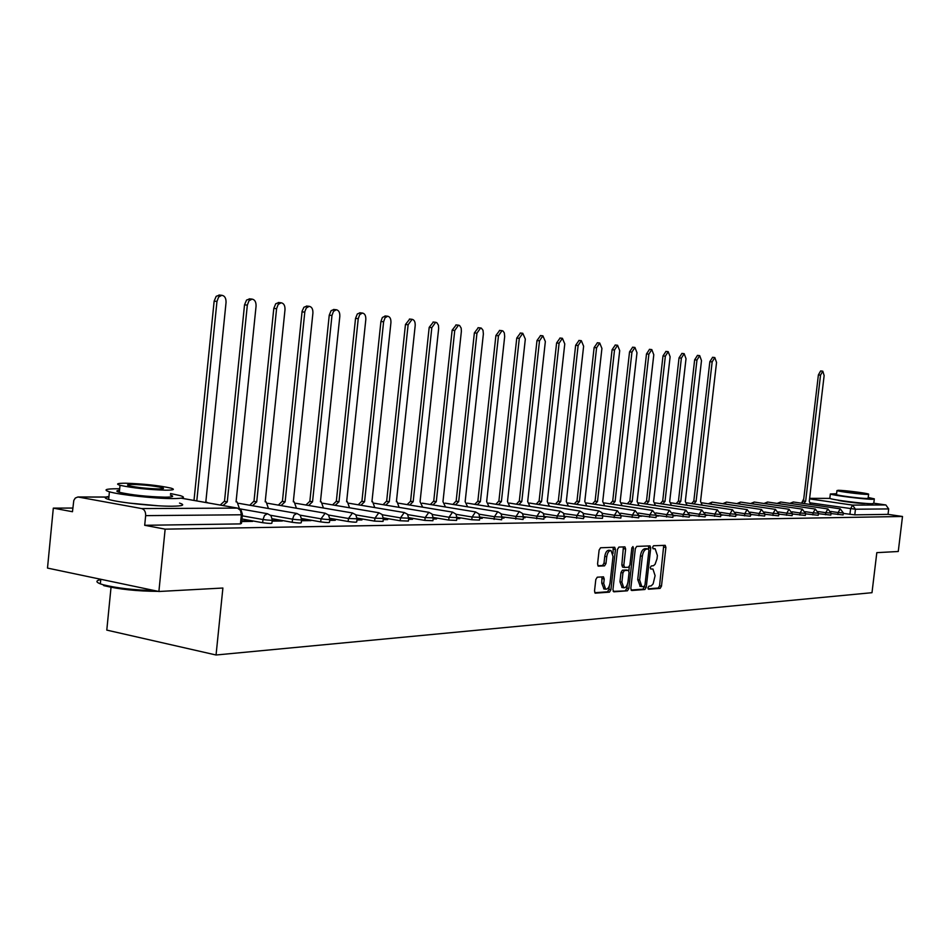 <?xml version="1.0" encoding="UTF-8"?>
<svg xmlns="http://www.w3.org/2000/svg" width="950" height="950" viewBox="0 0 950 950"><rect width="100%" height="100%" fill="white"/><g stroke="black" fill="none" stroke-linecap="round" stroke-linejoin="round"><path stroke-width="1.43" d="M647.971 587.777L648.577 589.237L660.143 588.383L661.473 586.15L665.903 547.426L665.214 545.324L653.529 545.751L652.591 547.307L653.078 548.791L655.168 548.779L657.388 555.524L657.02 558.778L655.084 564.264L653.529 565.689L651.225 565.986L650.287 567.554L650.762 569.014L652.923 569.003L655.096 575.664L653.137 583.882L651.225 585.865L648.921 586.197L647.971 587.777M837.829 500.104L837.947 500.175C839.325 501.066 859.477 503.607 864.334 503.512L865.498 503.405M597.265 577.196L595.804 579.536L594.522 591.007L595.234 593.168L609.461 592.147L610.886 589.819L615.457 549.444L614.709 547.259L600.578 547.77L599.117 550.097L597.562 563.967L598.31 566.153L604.521 565.856L605.969 563.54L606.741 556.712C607.466 552.603 608.903 550.561 611.04 550.584L613.035 556.415L610.031 583.039C609.271 587.219 607.81 589.273 605.625 589.202L603.713 583.454L604.224 579.001L603.487 576.84L597.265 577.196M902.5 516.479L898.261 551.499L876.814 552.651L871.993 592.693L216.054 655.001L222.894 588.026L158.888 591.494L165.146 529.15L902.5 516.479L888.036 514.366L888.689 508.927L855.451 509.224L810.504 502.906M630.812 588.371L631.703 590.496L644.908 589.511L646.261 587.254L650.726 548.031L650.026 545.906L636.714 546.393L635.324 548.649L630.812 588.371M627.439 590.805L613.842 591.826L612.94 589.665L617.488 549.361L618.913 547.069L624.91 546.867L625.646 549.029L623.806 565.286L624.696 567.447L628.532 567.233L629.921 564.953L631.833 548.126L632.914 546.559L633.424 548.067L628.829 588.513L627.439 590.805L613.166 591.375M129.153 503.096L158.377 505.792M158.888 591.494L47.5 568.076L53.319 508.131L72.829 508.048M111.031 587.302L106.792 630.111L216.054 655.001M165.146 529.15L144.697 525.303L145.659 515.636C145.754 511.812 144.436 509.449 141.692 508.571L77.924 496.981L75.287 498.049L73.791 500.46L72.473 511.729L53.319 508.131M888.036 514.366L854.786 514.852L843.268 513.404M873.798 503.215L885.851 504.949L888.689 508.927M792.276 514.235L792.906 514.223L792.288 514.14M778.715 514.413L779.511 514.401L778.727 514.283M764.797 514.603L765.783 514.591L764.809 514.437M750.512 514.793L751.688 514.769L750.536 514.603M735.834 514.983L737.224 514.971L735.87 514.758M720.777 515.185L722.368 515.161L720.801 514.924M705.292 515.387L707.109 515.363L705.328 515.09M689.379 515.601L691.434 515.577L689.415 515.256M673.016 515.814L675.307 515.791L673.051 515.434M656.177 516.04L658.742 516.004L656.224 515.612M638.851 516.266L641.689 516.23L638.899 515.791M583.704 517.002L584.511 516.99M564.193 517.263L565.309 517.251M544.053 517.524L545.502 517.513M523.284 517.798L525.089 517.774M501.826 518.082L504.011 518.059M479.679 518.379L482.256 518.344M456.772 518.688L459.788 518.641M433.093 518.997L436.561 518.949M408.595 519.329L412.537 519.27M383.218 519.662L387.683 519.602M356.939 520.006L361.95 519.947M329.697 520.374L335.303 520.291M301.447 520.742L310.983 520.624L307.729 520.042L307.669 520.659M272.116 521.134L282.352 520.992L279.074 520.41L279.015 521.039M241.656 521.538L252.629 521.396L249.328 520.802L249.256 521.431M272.211 520.22L271.926 522.963C272.246 523.664 269.159 523.569 262.651 522.702L241.917 518.985M301.542 519.852L301.257 522.559C301.542 523.224 298.526 523.129 292.22 522.286L272.234 518.736M329.793 519.496L329.508 522.168C329.757 522.797 326.824 522.702 320.696 521.883L301.566 518.522M357.034 519.151L356.749 521.788C356.963 522.393 354.089 522.298 348.139 521.491L329.828 518.308M383.313 518.819L383.028 521.431L374.621 521.122L357.081 518.094M408.678 518.498L408.405 521.075L400.176 520.754L383.361 517.881M433.176 518.189L432.903 520.731L424.864 520.41L408.726 517.667M456.855 517.881L456.582 520.41L448.721 520.066L433.224 517.465M479.762 517.596L479.489 520.089L471.794 519.745L456.902 517.263M501.921 517.311L501.647 519.781L479.798 517.061M523.367 517.038L523.094 519.472L501.956 516.859M544.136 516.776L543.875 519.187L523.403 516.658M564.264 516.527L564.003 518.902L544.172 516.467M583.787 516.278L583.526 518.629L564.3 516.278M602.716 516.04L602.454 518.356L595.638 517.987L563.742 513.606M621.098 515.803L620.837 518.094L602.87 515.933M638.934 515.577L638.673 517.845L621.241 515.755M673.087 515.149L672.837 517.358L656.248 515.375L655.999 517.596L638.994 515.565M689.451 514.936L689.201 517.133L673.075 515.209M705.363 514.734L705.114 516.907L689.439 515.043M720.848 514.544L720.599 516.681L705.351 514.876M735.918 514.354L735.668 516.467L720.824 514.722M750.583 514.164L750.334 516.254L735.894 514.556M764.869 513.986L764.619 516.052L750.547 514.401M778.786 513.808L778.537 515.862L764.833 514.259M792.347 513.629L792.11 515.66L778.751 514.104M805.564 513.463L805.327 515.47L792.312 513.962M818.461 513.297L818.223 515.292L805.529 513.819M831.036 513.143L830.811 515.102L818.413 513.677M843.315 512.988L843.078 514.936L830.989 513.534M144.697 525.303L240.421 523.901L241.466 523.379L242.345 514.734M584.559 516.491L583.763 516.503M565.357 516.729L564.241 516.753M545.561 516.99L544.112 517.002M525.148 517.251L523.343 517.275M504.07 517.524L501.885 517.548M482.315 517.798L479.738 517.833M459.848 518.094L456.831 518.13M436.62 518.391L433.152 518.439M412.597 518.7L408.654 518.747M387.742 519.021L383.289 519.08M362.021 519.353L357.01 519.413M335.362 519.697L329.769 519.769M307.729 520.042L301.506 520.125M279.074 520.41L272.175 520.505M249.328 520.802L241.716 520.897M653.457 548.53L654.693 548.732M648.066 588.786L658.243 588.038L659.561 585.806L663.729 545.359M648.636 549.148L648.529 545.941M631.038 590.045L642.984 589.166L644.397 586.364M644.029 586.554L644.979 584.962L648.909 550.489L648.422 549.005L646.701 549.064C644.504 549.575 643.055 551.962 642.342 556.225L639.647 579.916L641.82 586.601L644.029 586.554M646.534 548.696L648.316 548.993M640.241 586.316L637.723 579.571L640.419 555.904C641.119 551.641 642.568 549.254 644.777 548.744L646.38 548.673M624.447 567.399L622.571 567.091L621.846 564.941L623.402 546.903M629.328 566.663L628.864 570.819M627.285 584.689L626.893 588.169L628.829 588.513M621.894 582.136L623.758 587.801C625.86 587.848 627.285 585.829 628.021 581.721L629.066 572.482L628.366 570.356L624.352 570.558L622.951 572.85L621.894 582.136L619.946 581.78L622.131 587.504M626.489 570.048L628.176 570.332M619.946 581.78L620.991 572.506L622.393 570.214L626.24 570M625.504 590.461L626.893 588.169M604.01 588.917L601.754 583.11L601.991 576.899M610.779 550.537L609.069 550.252C606.931 550.228 605.494 552.271 604.77 556.367L606.741 556.712M597.835 565.761L602.549 565.523L603.998 563.196L604.77 556.367M612.988 553.589L613.201 547.295M594.759 592.729L607.501 591.791L608.926 589.463L609.33 585.901M801.658 503.203L803.379 500.994L805.636 501.303L803.783 503.512M810.576 504.509L809.269 501.291L824.137 375.582L822.795 371.177L820.539 375.143L805.636 501.303M803.498 500.994L818.389 374.906L820.646 370.939L822.795 371.177M836.582 493.727L830.336 493.988C832.521 495.354 864.939 499.427 872.646 499.296L874.321 498.845L868.229 497.479M829.861 498.014L829.813 498.394C831.986 499.807 864.405 503.892 872.112 503.726L873.798 503.251L874.273 499.201M868.597 494.344L868.146 498.156L866.922 498.477C861.341 498.56 838.054 495.639 836.475 494.653L836.511 494.392M838.256 490.283L836.962 490.592C838.541 491.554 861.828 494.463 867.409 494.404L868.633 494.095C867.006 493.133 844.016 490.259 838.256 490.283M862.196 493.668L842.579 491.209L862.196 493.668M158.294 591.363C137.382 591.256 119.225 589.344 103.811 585.639L103.099 584.737C116.981 588.169 134.188 590.116 154.708 590.603M100.748 579.631C95.784 580.628 95.641 582.029 100.332 583.846L103.099 584.737M119.688 488.799L117.361 488.763C105.676 488.787 103.016 489.796 109.416 491.803C119.498 494.855 155.539 498.691 172.912 498.584C183.777 498.489 186.236 497.503 180.263 495.615L170.501 493.549M108.941 496.506C104.013 497.028 103.918 498.014 108.656 499.439C118.738 502.562 154.767 506.397 172.14 506.207C183.018 506.053 185.476 505.02 179.514 503.084M170.359 495.045C174.693 496.411 172.912 497.123 165.003 497.183C147.107 496.684 131.884 495.057 119.344 492.302C115.959 491.304 116.031 490.628 119.546 490.283M125.697 483.218C117.361 483.206 115.472 483.894 120.032 485.296C132.584 488.003 147.808 489.63 165.704 490.188C173.612 490.164 175.394 489.488 171.047 488.146C158.876 485.474 143.759 483.823 125.697 483.218M158.507 488.941C163.649 488.918 164.813 488.478 161.987 487.611C154.102 485.889 144.352 484.832 132.727 484.441C127.407 484.441 126.196 484.88 129.117 485.771C137.156 487.516 146.953 488.573 158.507 488.941M691.576 503.571L693.809 501.066L696.089 501.41L693.856 503.916M702.169 505.174L700.542 501.398L716.549 362.437L714.816 357.544L712.156 361.902L696.089 501.41M693.809 501.066L709.852 361.653L712.631 357.307M676.163 503.631L678.454 501.077L680.758 501.422L678.466 503.975M687.004 505.269L685.318 501.422L701.492 360.596L699.699 355.633L696.967 360.05L680.758 501.422M678.454 501.077L694.652 359.801L697.49 355.395M660.321 503.678L662.53 501.089L665 501.434L662.649 504.034M671.424 505.376L669.691 501.434L686.019 358.708L684.166 353.673L681.376 358.138L665 501.434M662.684 501.089L679.036 357.889L681.946 353.424M644.064 503.738L646.321 501.101L648.826 501.457L646.404 504.094M655.417 505.483L653.636 501.446L670.118 356.772L668.206 351.654L665.356 356.191L648.826 501.457M646.475 501.101L662.993 355.929L665.974 351.417M627.332 503.797L629.66 501.113L632.189 501.469L629.707 504.165M638.97 505.59L637.141 501.469L653.79 354.777L651.795 349.576L648.886 354.172L632.189 501.469M629.826 501.113L646.499 353.911L649.551 349.339M610.149 503.856L612.536 501.125L615.089 501.481L612.536 504.224M622.06 505.709L620.172 501.481L636.987 352.723L634.932 347.451L631.94 352.106L615.089 501.481M612.703 501.125L629.541 351.844L632.676 347.213M592.456 503.916L594.914 501.137L597.491 501.505L594.866 504.296M604.675 505.827L602.727 501.493L619.709 350.609L617.583 345.266L614.519 349.98L597.491 501.505M595.092 501.137L612.085 349.719L615.303 345.016M574.263 503.987L576.781 501.149L579.393 501.517L576.686 504.367M586.791 505.946L584.784 501.517L601.92 348.436L599.723 343.009L596.588 347.783L579.393 501.517M576.959 501.149L594.13 347.522L597.443 342.76M555.524 504.046L558.125 501.161L560.749 501.541L557.971 504.438M568.373 506.077L566.307 501.529L583.621 346.204L581.341 340.682L578.122 345.527L560.749 501.541M558.303 501.161L575.653 345.266L579.037 340.444M536.227 504.117L538.899 501.173L541.559 501.564L538.697 504.509M549.421 506.207L547.283 501.553L564.775 343.9L562.4 338.295L559.099 343.211L541.559 501.564M539.089 501.173L556.605 342.938L560.096 338.046M516.349 504.189L519.104 501.184L521.788 501.576L518.842 504.593M529.886 506.35L527.678 501.576L545.347 341.525L542.889 335.825L539.505 340.812L521.788 501.576M519.294 501.184L536.987 340.539L540.574 335.588M495.853 504.272L498.691 501.196L501.398 501.6L498.37 504.676M509.758 506.504L507.478 501.588L525.326 339.079L522.773 333.284L519.306 338.343L501.398 501.6M498.881 501.196L516.764 338.069L520.446 333.046M474.715 504.343L477.838 501.208L480.379 501.624L477.256 504.759M489.001 506.659L486.649 501.612L504.676 336.561L504.343 332.963L503.061 331.039L502.027 330.671L498.465 335.801L480.379 501.624M477.838 501.208L495.9 335.528L499.7 330.422M452.901 504.426L455.917 501.232L458.684 501.636L455.466 504.842M467.59 506.825L465.156 501.636L483.372 333.961L483.016 330.303L481.353 328.142L480.617 327.964L476.959 333.177L458.684 501.636M456.131 501.232L474.371 332.892L478.277 327.714M430.386 504.509L433.497 501.244L436.299 501.659L432.963 504.937M445.491 506.991L442.973 501.659L461.379 331.277L461.178 328.106L459.622 325.553L458.517 325.173L454.753 330.469L436.299 501.659M433.711 501.244L452.141 330.184L456.178 324.924M407.122 504.604L410.566 501.256L413.167 501.683L409.735 505.032M422.679 507.181L420.066 501.683L438.662 328.498L438.449 325.268L436.834 322.679L435.682 322.299L431.822 327.667L413.167 501.683M410.566 501.256L429.186 327.382L433.343 322.05M383.088 504.699L386.412 501.279L389.274 501.707L385.724 505.139M399.107 507.371L397.088 501.754L396.399 501.707L415.186 325.636C415.34 321.896 414.307 319.794 412.086 319.319L408.12 324.769L389.274 501.707M386.638 501.279L405.46 324.484L409.747 319.069M358.233 504.794L361.665 501.291L364.562 501.731L360.893 505.246M374.739 507.573L372.661 501.79L371.937 501.731L390.925 322.668C391.067 318.867 389.987 316.718 387.683 316.231L385.035 317.799L383.61 321.777L364.562 501.731M361.914 501.291L380.926 321.492L382.351 317.514L385.356 315.994M332.524 504.901L336.324 501.303L338.996 501.754L335.196 505.353M349.529 507.787L347.403 501.826L346.631 501.754L365.809 319.604C365.952 315.721 364.836 313.536 362.437 313.049L359.706 314.64L358.245 318.678L338.996 501.754M336.324 501.303L355.537 318.381L357.343 313.939L360.109 312.799M305.9 505.008L309.843 501.327L312.538 501.79L308.608 505.471M323.451 508.001L321.266 501.849L320.435 501.778L339.815 316.421C339.957 312.467 338.782 310.246 336.3 309.747L333.486 311.363L331.978 315.471L312.538 501.79M309.843 501.327L329.246 315.174L331.111 310.65L333.984 309.51M278.338 505.115L282.138 501.351L285.131 501.814L281.058 505.59M296.436 508.25L294.203 501.897L293.312 501.802L312.906 313.144C313.037 309.094 311.802 306.826 309.225 306.327L306.316 307.978L304.867 311.469L285.131 501.814M282.411 501.351L302.112 311.184L303.929 307.254L306.921 306.09M249.755 505.234L253.697 501.363L256.726 501.838L252.498 505.721M268.458 508.499L266.178 501.933L265.204 501.826L285 309.736C285.119 305.603 283.836 303.288 281.152 302.789L278.16 304.475L276.581 308.702L256.726 501.838M253.982 501.363L273.802 308.406L275.749 303.739L278.873 302.551M220.222 505.056L224.212 501.386L227.264 501.873L222.989 505.543M239.447 508.689L237.108 501.98L236.063 501.861L256.061 306.197C256.179 301.969 254.838 299.618 252.035 299.108L248.947 300.829L247.333 305.128L227.264 501.873M224.497 501.386L244.53 304.831L246.525 300.093L249.791 298.882M208.311 502.954L205.829 501.885L226.041 302.527C226.148 298.205 224.734 295.794 221.801 295.296L218.619 297.053L216.968 301.423L196.792 500.923M194.002 500.436L214.142 301.126L216.196 296.305L219.604 295.07M141.692 508.571L237.488 508.108L181.201 498.192M108.894 497.088L78.363 497.028M849.918 514.378L850.594 508.749L852.554 505.103L885.851 504.949M809.554 498.881L852.554 505.103L855.451 509.224L854.786 514.852M830.336 493.988L829.813 498.394L809.614 498.37M262.651 522.702L262.984 519.531L242.238 515.826M292.22 522.286L292.541 519.175L270.667 515.304M320.696 521.883L321.017 518.819L300.152 515.173M348.139 521.491L348.46 518.486L328.546 515.043M374.621 521.122L374.941 518.166L355.906 514.9M400.176 520.754L400.496 517.857L382.28 514.758M424.864 520.41L425.173 517.56L407.74 514.615M448.721 520.066L449.029 517.263L432.321 514.472M471.794 519.745L472.091 516.99L456.071 514.33M494.107 519.424L494.404 516.717L479.037 514.188M515.719 519.116L516.004 516.456L501.256 514.033M536.643 518.819L536.928 516.194L522.749 513.891M556.914 518.534L557.199 515.945L543.578 513.748M576.567 518.261L576.852 515.707L579.856 511.053L582.92 512.846L583.811 516.087M595.638 517.987L595.923 515.482L583.3 513.475M614.139 517.726L614.424 515.256L602.264 513.332M632.106 517.465L632.379 515.031L620.671 513.19M649.551 517.227L649.824 514.817L638.543 513.059M666.496 516.978L666.769 514.615L655.892 512.929M682.979 516.753L683.24 514.413L672.754 512.786M698.998 516.527L699.259 514.223L689.142 512.656M714.578 516.301L714.839 514.033L705.066 512.537M729.754 516.087L730.016 513.843L720.575 512.406M744.515 515.874L744.776 513.665L735.656 512.288M758.896 515.672L759.157 513.487L750.346 512.157M772.908 515.47L773.158 513.321L764.643 512.038M786.564 515.28L786.814 513.154L778.572 511.919M799.864 515.09L800.114 512.988L792.146 511.801M812.844 514.912L813.093 512.834L805.386 511.694M825.514 514.734L825.752 512.679L818.294 511.575M837.864 514.556L838.102 512.537L830.882 511.468M843.327 512.917L838.102 512.537L840.216 508.844L843.327 512.917M791.611 503.619L793.274 501.98L789.866 503.369M793.357 501.992L840.216 508.844M831.048 513.059L825.752 512.679L827.913 508.951L831.048 513.059M818.472 513.214L813.093 512.834L815.302 509.058L818.472 513.214M805.576 513.38L800.114 512.988L802.251 509.164L805.576 513.38M792.359 513.546L786.814 513.154L788.987 509.271L792.359 513.546M778.798 513.712L773.158 513.321L775.39 509.39L778.798 513.712M764.881 513.879L759.157 513.487L761.437 509.509L764.881 513.879M750.595 514.057L744.776 513.665L747.104 509.628L750.595 514.057M735.929 514.235L730.016 513.843L732.403 509.758L735.929 514.235M720.86 514.413L714.839 514.033L717.286 509.889L720.86 514.413M705.375 514.603L699.259 514.223L701.765 510.019L705.375 514.603M689.462 514.805L683.24 514.413L685.805 510.15L689.462 514.805M673.099 515.007L666.769 514.615L669.394 510.293L673.099 515.007M656.272 515.209L649.824 514.817L652.519 510.435L656.272 515.209M638.946 515.423L632.379 515.031L635.146 510.589L638.946 515.423M621.11 515.636L614.424 515.256L617.262 510.744L621.11 515.636M602.739 515.85L595.923 515.482L598.832 510.898L601.861 512.656L602.739 515.85M564.288 516.325L557.199 515.945L560.274 511.219L563.386 513.036L564.288 516.325M544.16 516.562L536.928 516.194L540.087 511.397L543.246 513.237L544.16 516.562M523.391 516.812L516.004 516.456L519.258 511.575L522.464 513.451L523.391 516.812M501.944 517.073L494.404 516.717L497.753 511.753L501.006 513.665L501.944 517.073M479.786 517.334L472.091 516.99L475.534 511.943L478.848 513.891L479.786 517.334M456.891 517.607L449.029 517.263L452.58 512.145L455.941 514.128L456.891 517.607M433.212 517.893L425.173 517.56L428.83 512.347L431.929 513.95L433.212 517.893M408.714 518.189L400.496 517.857L404.272 512.549L407.419 514.199L408.714 518.189M383.349 518.486L374.941 518.166L378.836 512.774L382.043 514.449L383.349 518.486M357.069 518.795L348.46 518.486L352.486 513L355.751 514.722L357.069 518.795M329.828 519.116C330.077 519.745 327.144 519.638 321.017 518.819L325.173 513.226L328.51 514.995L329.828 519.116M301.577 519.448C301.863 520.101 298.846 520.006 292.541 519.175L294.049 515.149L296.839 513.463L300.248 515.292L301.577 519.448M272.258 519.793C272.579 520.481 269.491 520.398 262.984 519.531L264.539 515.434L267.425 513.724L270.916 515.589L272.258 519.793M778.857 503.69L780.568 502.004L777.1 503.429M780.663 502.016L827.913 508.951M765.783 503.749L767.553 502.016L764.026 503.488M767.648 502.039L815.302 509.058M752.388 503.821L754.217 502.039L750.619 503.559M754.312 502.063L802.382 509.176M738.661 503.904L740.537 502.063L736.879 503.631M740.644 502.087L789.129 509.283M724.577 503.975L726.524 502.087L722.796 503.714M726.619 502.111L775.533 509.402M710.137 504.058L712.144 502.111L708.344 503.785M712.251 502.134L761.591 509.521M240.421 523.901L241.359 514.781L145.659 515.636M242.393 514.294L241.359 514.781L240.469 510.387L237.488 508.108L241.051 510.031L242.393 514.294M663.991 547.105L665.903 547.426M659.561 585.806L661.473 586.15M658.243 588.038L660.143 588.383M648.803 547.711L650.726 548.031M644.337 586.91L646.261 587.254M642.984 589.166L644.908 589.511M644.777 548.744L646.701 549.064M640.419 555.904L642.342 556.225M637.723 579.571L639.647 579.916M623.687 548.708L625.646 549.029M621.846 564.941L623.806 565.286M631.881 547.806L633.424 548.067M622.393 570.214L624.352 570.558M620.991 572.506L622.951 572.85M602.253 578.657L604.224 579.001M601.754 583.11L603.713 583.454M603.998 563.196L605.969 563.54M602.549 565.523L604.521 565.856M613.486 549.112L615.457 549.444M608.926 589.463L610.886 589.819M607.501 591.791L609.461 592.147M803.379 500.994L805.517 501.303M818.389 374.906L820.539 375.143M693.666 501.066L695.946 501.41M709.852 361.653L712.156 361.902M678.312 501.077L680.604 501.422M694.652 359.801L696.967 360.05M662.53 501.089L664.857 501.434M679.036 357.889L681.376 358.138M646.321 501.101L648.66 501.457M662.993 355.929L665.356 356.191M629.66 501.113L632.023 501.469M646.499 353.911L648.886 354.172M612.536 501.125L614.923 501.481M629.541 351.844L631.94 352.106M594.914 501.137L597.324 501.505M612.085 349.719L614.519 349.98M576.781 501.149L579.215 501.517M594.13 347.522L596.588 347.783M558.125 501.161L560.571 501.541M575.653 345.266L578.122 345.527M538.899 501.173L541.369 501.564M556.605 342.938L559.099 343.211M519.104 501.184L521.586 501.576M536.987 340.539L539.505 340.812M498.691 501.196L501.196 501.6M516.764 338.069L519.306 338.343M477.636 501.208L480.178 501.624M495.9 335.528L498.465 335.801M455.917 501.232L458.47 501.636M474.371 332.892L476.959 333.177M433.497 501.244L436.074 501.659M452.141 330.184L454.753 330.469M410.341 501.256L412.941 501.683M429.186 327.382L431.822 327.667M386.412 501.279L389.037 501.707M405.46 324.484L408.12 324.769M361.665 501.291L364.325 501.731M380.926 321.492L383.61 321.777M336.074 501.303L338.746 501.754M355.537 318.381L358.245 318.678M309.581 501.327L312.277 501.79M329.246 315.174L331.978 315.471M282.138 501.351L284.858 501.814M302.029 311.849L304.784 312.146M253.697 501.363L256.441 501.838M273.802 308.406L276.581 308.702M224.212 501.386L226.979 501.873M244.53 304.831L247.333 305.128M214.142 301.126L216.968 301.423M701.991 502.835L747.27 509.651M686.814 502.859L732.569 509.77M671.222 502.871L717.464 509.901M655.215 502.894L701.955 510.031M638.756 502.918L685.924 510.162M621.834 502.942L669.512 510.304M604.438 502.966L652.638 510.447M586.542 502.989L635.277 510.589M568.112 503.013L617.393 510.744M549.136 503.037L598.975 510.898M529.589 503.061L579.987 511.064M509.438 503.084L560.417 511.231M488.668 503.108L540.241 511.397M467.234 503.132L519.413 511.575M445.111 503.156L497.907 511.765M422.263 503.179L475.689 511.955M398.668 503.203L452.723 512.145M374.264 503.227L428.984 512.347M349.03 503.251L404.415 512.561M322.905 503.262L378.979 512.774M295.854 503.286L352.616 513M267.829 503.298L325.292 513.226M238.759 503.322L296.946 513.475M239.649 508.808L267.52 513.724M801.895 502.538L803.759 498.833M237.559 508.108L181.236 498.18M108.894 497.04L77.924 496.981M829.813 498.382L809.626 498.346M653.244 548.459L654.918 548.744M646.487 548.684L648.363 548.993M639.884 586.257L641.82 586.601M622.571 567.091L624.518 567.423M621.811 587.456L623.758 587.801M626.418 570.012L628.259 570.332M603.666 588.846L605.625 589.202M836.475 494.653L836.962 490.592M109.416 491.803L108.656 499.439M119.344 492.302L120.032 485.296M161.868 488.834L161.987 487.611M100.783 579.274L100.332 583.846M712.524 357.295L714.816 357.544M697.383 355.383L699.699 355.633M681.827 353.412L684.166 353.673M665.843 351.405L668.206 351.654M649.42 349.327L651.795 349.576M632.534 347.189L634.932 347.451M615.161 345.004L617.583 345.266M597.277 342.748L599.723 343.009M578.871 340.421L581.341 340.682M559.906 338.022L562.4 338.295M540.372 335.564L542.889 335.825M520.232 333.022L522.773 333.284M499.463 330.398L502.027 330.671M478.028 327.691L480.617 327.964M455.905 324.9L458.517 325.173M433.046 322.014L435.682 322.299M409.426 319.034L412.086 319.319M384.999 315.946L387.683 316.231M359.729 312.764L362.437 313.049M333.569 309.463L336.3 309.747M306.47 306.043L309.225 306.327M278.374 302.492L281.152 302.789M249.232 298.822L252.035 299.108M218.987 294.999L221.801 295.296"/></g></svg>

